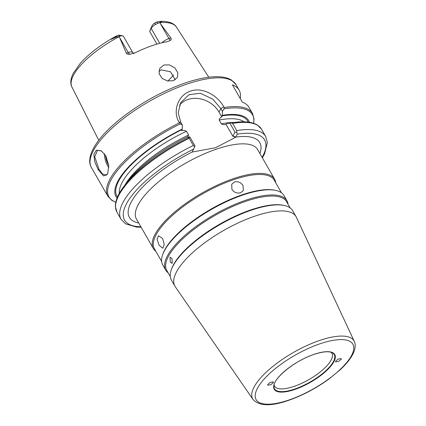 <?xml version="1.0" encoding="UTF-8"?>
<svg xmlns="http://www.w3.org/2000/svg" width="426" height="426" viewBox="0 0 426 426"><rect width="100%" height="100%" fill="white"/><g stroke="black" fill="none" stroke-linecap="round" stroke-linejoin="round"><path stroke-width="0.64" d="M105.84 155.799L108.752 165.666L107.64 174.037L103.529 175.901L98.22 169.761L94.79 161.827L93.858 154.398L96.324 150.17L101.202 150.761L105.84 155.799M101.489 150.942L97.479 150.346L94.716 156.816L98.976 169.223L102.293 173.803L106.074 175.368L107.794 173.696M274.088 384.928A33.068 11.358 150.2 0 0 274.552 386.174A33.068 11.358 150.2 0 0 294.196 386.355A33.068 11.358 150.2 0 0 331.945 353.308A33.068 11.358 150.2 0 0 331.098 352.275M296.059 216.648L292.609 210.63A69.843 23.994 150.2 0 0 284.046 205.417L283.082 205.225A69.049 23.723 150.2 0 0 250.525 209.997A69.049 23.723 150.2 0 0 171.55 269.099L171.231 270.025A69.843 23.994 150.2 0 0 171.396 280.047L174.841 286.07A69.843 23.994 -29.8 0 1 254.562 216.27A69.843 23.994 -29.8 0 1 296.059 216.648A69.843 23.994 -29.8 0 1 296.374 217.265L354.283 341.402A58.394 20.059 -29.8 0 0 319.324 340.571A58.394 20.059 -29.8 0 0 268.534 370.082A58.394 20.059 -29.8 0 0 252.98 399.423C259.226 406.207 271.186 406.489 288.849 400.259C302.742 395.376 316.081 388.32 328.856 379.092L340.145 369.827C346.12 364.267 350.385 358.985 352.941 353.99C356.061 347.547 355.39 343.478 354.283 341.402M284.046 205.417A69.843 23.994 150.2 0 0 251.116 210.247A69.843 23.994 150.2 0 0 171.231 270.025M290.127 207.893L286.613 201.754A69.049 23.723 150.2 0 0 245.589 201.376A69.049 23.723 150.2 0 0 166.774 270.382L170.288 276.527M288.035 204.235A69.843 23.994 150.2 0 0 286.927 200.71A69.843 23.994 150.2 0 0 245.435 200.326A69.843 23.994 150.2 0 0 165.714 270.132A69.843 23.994 150.2 0 0 168.195 272.869M170.251 261.958L172.173 263.444L172.061 258.635L170.027 257.187L170.251 261.958M162.673 238.576L158.488 235.722L157.103 239.316L159.052 245.227L162.785 248.236L164.25 244.609L162.673 238.576M234.476 181.971L231.723 184.256L231.914 189.432C234.146 192.536 237.058 193.644 240.647 192.749L243.337 190.582L243.038 185.608C240.86 182.397 238.006 181.183 234.476 181.971M286.927 200.71L283.966 195.534A69.843 23.994 150.2 0 0 275.404 190.326L274.44 190.134A69.049 23.723 150.2 0 0 241.883 194.906A69.049 23.723 150.2 0 0 162.908 254.008L162.588 254.934A69.843 23.994 150.2 0 0 162.748 264.956L165.714 270.132M275.404 190.326A69.843 23.994 150.2 0 0 242.474 195.156A69.843 23.994 150.2 0 0 162.588 254.934M281.485 192.802L274.264 180.193A69.049 23.723 150.2 0 0 233.24 179.815A69.049 23.723 150.2 0 0 154.425 248.821L161.646 261.431M275.686 182.674A69.843 23.994 150.2 0 0 274.578 179.149A69.843 23.994 150.2 0 0 233.086 178.766A69.843 23.994 150.2 0 0 153.365 248.571A69.843 23.994 150.2 0 0 155.847 251.308M335.629 361.2L335.534 361.882L338.659 361.408L341.194 359.294L341.29 358.612L338.164 359.086L335.629 361.2M273.332 382.591L273.417 381.893L270.26 382.41L267.768 384.502L267.688 385.205L270.845 384.683L273.332 382.591M108.827 167.684A13.227 6.055 71 0 1 107.879 166.167A13.227 6.055 71 0 1 104.343 153.594M105.504 155.24A12.434 5.687 -109 0 0 108.742 165.501M173.526 74.907A44.975 15.448 -29.8 0 1 167.823 81.031M175.198 79.806L170.528 71.765L161.22 69.88L158.914 71.147M252.98 399.423L175.208 286.655A69.843 23.994 -29.8 0 1 174.841 286.07M163.888 64.986L169.601 64.928L174.884 67.995L177.85 72.798L177.397 77.505L173.419 80.658L167.567 80.983L162.066 78.384L159.074 73.597L159.755 68.416L163.888 64.986M126.32 53.186L128.221 52.536A7.62 2.62 -29.8 0 1 132.747 52.579L123.481 36.407A7.62 2.62 150.2 0 0 122.55 35.837A7.62 2.62 150.2 0 0 122.438 35.816L120.563 35.928L118.156 35.23L111.079 39.336L115.494 37.371L119.126 36.407L126.32 53.186C127.172 54.224 128.354 54.576 129.861 54.246L134.781 52.925A61.424 21.103 -29.8 0 1 152.13 45.657A61.424 21.103 -29.8 0 1 167.722 41.615L170.576 40.262C171.327 39.82 171.412 39.038 170.831 37.903L159.596 22.509L155.325 24.527L154.878 22.956L156.438 22.088L157.929 23.1M262.091 157.348A80.69 27.722 150.2 0 0 237.303 134.131L235.626 137.294L232.814 136.192L235.014 132.14L229.854 123.13L231.291 122.917A82.676 28.404 -29.8 0 1 235.264 122.331L230.083 122.97A76.451 26.263 -29.8 0 0 226.93 123.428L226.062 124.397L232.814 136.192M138.706 222.979A75.136 25.81 -29.8 0 1 135.665 195.172A75.136 25.81 -29.8 0 1 192.083 152.066L215.471 147.753L235.626 137.294M115.787 202.233L111.878 200.396L107.869 196.274A83.336 28.627 -29.8 0 1 179.421 122.858L179.011 122.14C172.242 110.941 178.372 94.934 190.475 91.137C202.403 86.675 217.5 95.403 223.756 106.777L224.167 107.496A83.336 28.627 -29.8 0 1 252.501 113.444L248.997 107.331A83.336 28.627 150.2 0 0 242.298 102.096L232.42 84.849A83.336 28.627 150.2 0 1 239.119 90.083L236.036 84.694A83.336 28.627 150.2 0 0 186.524 84.236A83.336 28.627 150.2 0 0 91.404 167.525C89.503 164.542 88.464 158.999 92.41 150.357C97.016 140.915 105.829 130.835 118.854 120.116C139.046 103.912 161.076 91.558 184.943 83.065C199.171 78.198 211.067 76.132 220.62 76.866C225.04 77.228 228.719 78.336 231.664 80.184L236.036 84.694M159.729 43.335L151.182 28.414L149.728 31.077L149.968 31.971L156.928 44.123M149.728 31.077L152.173 25.491A4.974 1.709 -29.8 0 1 154.878 22.956M179.468 105.35A23.808 19.527 -151.4 0 1 218.98 112.038L221.781 116.926L222.297 115.339A76.451 26.263 -29.8 0 1 249.444 122.283M240.243 98.512A83.336 28.627 150.2 0 0 239.119 90.083M253.539 123.258A82.676 28.404 150.2 0 0 224.017 108.859L222.372 111.234L220.86 108.587L212.755 99.125L200.342 93.235L188.99 94.7L180.677 102.698L178.201 112.943L180.81 122.342L182.323 124.983L180.384 123.838A82.676 28.404 150.2 0 0 115.808 202.142M222.297 115.339L222.372 111.234M117.038 198.111A76.451 26.263 -29.8 0 1 182.253 129.094L181.732 130.675C183.393 130.239 184.969 130.436 186.466 131.267L188.627 135.037L187.504 137.113M182.323 124.983L182.253 129.094M141.16 227.255L136.655 227.117L125.473 223.82L121.037 219.273A83.336 28.627 -29.8 0 1 193.335 145.495L189.219 138.306A83.336 28.627 150.2 0 0 116.921 212.084L115.393 206.514C115.276 200.619 118.226 193.75 124.254 185.906L127.427 181.764A76.451 26.263 -29.8 0 1 186.881 137.177L189.804 136.884L194.964 145.889L193.697 149.105A80.69 27.722 150.2 0 0 129.419 198.926A80.69 27.722 150.2 0 0 140.878 226.765M229.854 123.13L226.93 123.428M124.254 185.906A82.676 28.404 -29.8 0 1 189.245 137.358L189.804 136.884M232.623 123.402L236.739 130.59A83.336 28.627 -29.8 0 1 265.67 136.437L261.553 129.254A83.336 28.627 150.2 0 0 232.623 123.402L231.291 122.917M192.083 152.066L193.697 149.105M226.11 124.392L226.062 124.397C224.401 124.834 222.819 124.642 221.328 123.812L219.166 120.036C219.379 118.614 220.247 117.581 221.781 116.926M118.156 35.23L119.269 35.182A4.974 1.709 150.2 0 1 119.344 35.193L122.55 35.837M119.126 36.407L120.563 35.928M152.173 25.491L151.182 28.414A7.62 2.62 -29.8 0 1 155.325 24.527M159.596 22.509L162.615 21.3L159.793 21.364L156.438 22.088M193.335 145.495L194.693 146.895M189.245 137.358L189.219 138.306M237.303 134.131L236.771 132.443L235.014 132.14M236.771 132.443L236.739 130.59M259.924 153.557A75.136 25.81 -29.8 0 0 235.69 137.092L232.921 135.979M179.421 122.858L180.384 123.838M224.017 108.859L224.167 107.496M98.22 169.761L98.976 169.223M273.902 386.244A34.442 11.832 150.2 0 0 294.93 388.991A34.442 11.832 150.2 0 0 326.87 369.747A34.442 11.832 150.2 0 0 332.333 352.781C328.781 351.013 322.658 351.567 313.957 354.432C295.335 360.396 273.364 378.213 273.902 386.244M294.93 389.433A34.905 11.992 -29.8 0 1 275.127 381.978A34.905 11.992 -29.8 0 1 314.031 354.363A34.905 11.992 -29.8 0 1 333.835 361.818A34.905 11.992 -29.8 0 1 294.93 389.433M289.222 399.913A55.758 19.154 -29.8 0 1 257.592 388.001A55.758 19.154 -29.8 0 1 319.74 343.883A55.758 19.154 -29.8 0 1 351.375 355.795A55.758 19.154 -29.8 0 1 289.222 399.913M119.2 36.641A60.252 20.698 150.2 0 0 71.914 87.026L98.736 140.255M153.365 248.571L136.448 219.033A69.843 23.994 -29.8 0 1 216.168 149.228A69.843 23.994 -29.8 0 1 257.666 149.611L274.578 179.149M221.999 115.899A75.397 25.901 -29.8 0 1 248.257 122.113M117.491 197.004A75.397 25.901 -29.8 0 1 181.95 129.648M221.328 123.812A72.755 24.99 -29.8 0 1 233.98 122.491M244.119 121.825A72.755 24.99 150.2 0 0 219.166 120.036M125.042 184.879A72.755 24.99 -29.8 0 1 188.627 135.037M186.466 131.267A72.755 24.99 150.2 0 0 119.339 193.287M122.438 35.816L119.269 35.182M129.861 54.246A3.967 1.816 71 0 1 128.221 52.536L119.456 37.232M162.615 21.3C171.151 21.577 175.038 24.617 176.465 27.152A60.252 20.698 150.2 0 0 159.777 22.711M161.896 42.786A7.62 2.62 -29.8 0 1 168.936 38.553L160.171 23.254M170.576 40.262A3.967 1.816 -109 0 1 168.936 38.553L170.831 37.903M115.063 36.721L115.494 37.371M159.793 21.364L161.22 21.673M218.98 112.038L220.86 108.587L223.756 106.777M179.011 122.14L180.81 122.342M107.869 196.274L91.404 167.525M121.037 219.273L116.921 212.084M176.465 27.152L208.804 77.223M101.207 150.767L101.761 151.102M71.914 87.026C70.556 84.662 69.885 80.173 73.176 73.437L80.285 63.325C89.252 53.388 101.324 44.245 116.495 35.901M133.988 53.633L132.747 52.579M253.63 123.29L254.024 118.987L252.501 113.444M261.553 129.254L257.522 125.116C252.501 122.033 245.078 121.101 235.264 122.331M262.373 157.838L264.567 153.802L267.347 142.534L265.67 136.437"/></g></svg>
